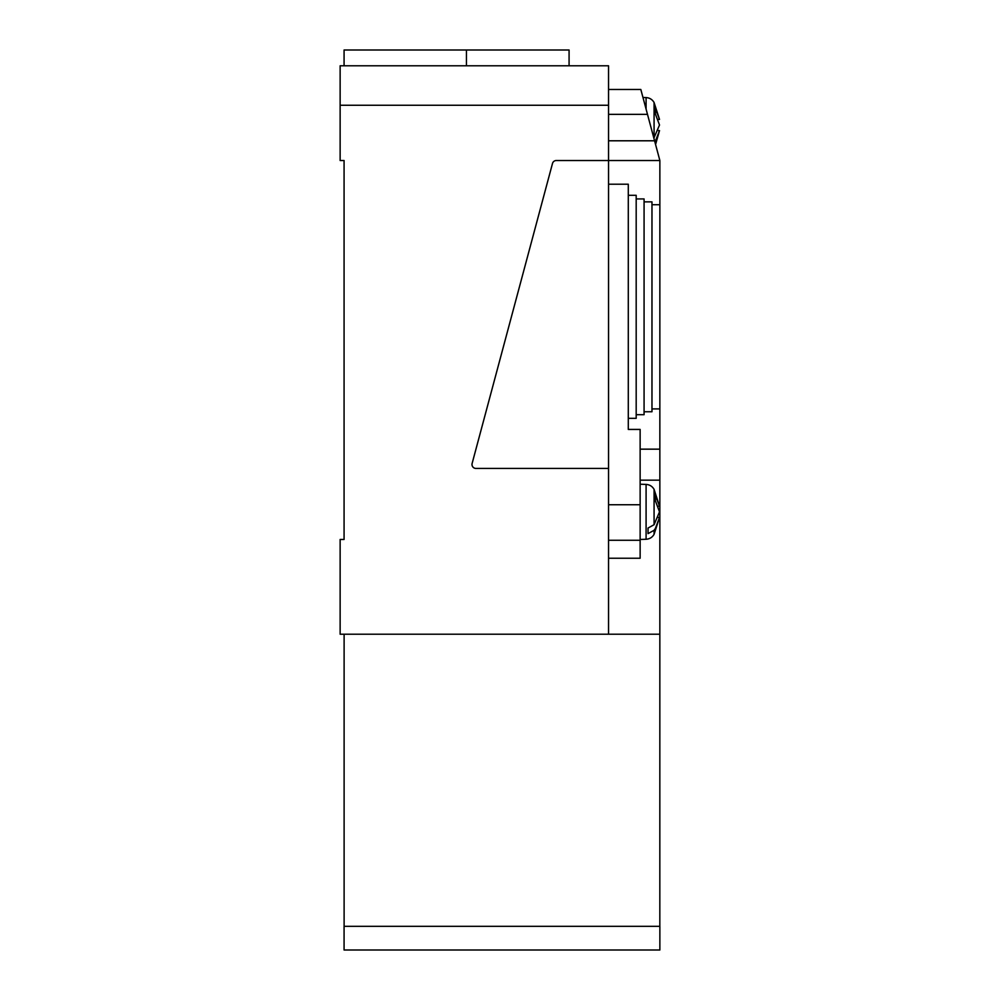 <?xml version="1.0" encoding="UTF-8"?>
<svg xmlns="http://www.w3.org/2000/svg" width="1000" height="1000" viewBox="0 0 1000 1000"><rect width="100%" height="100%" fill="white"/><g stroke="black" fill="none" stroke-linecap="round" stroke-linejoin="round"><path stroke-width="1.5" d="M658.138 517.425L659.513 517.425L655.387 528.425L654.075 530.3L648.025 533.625L648.025 528.05L654.075 524.712L659.513 511.838L655.387 500.838L655.387 495.262L659.513 506.262L658.138 506.262M653.863 138.125L659.513 125L655.387 114L655.387 108.425L659.513 119.412L658.138 119.412M654.963 142.225L659.513 130.588L658.138 130.588M648.025 533.625L648.025 528.05M659.862 950L344.075 950L344.075 926.312L659.862 926.312L659.862 950M659.825 926.312L659.862 160.525L654.575 140.787L658.175 154.213L655.575 144.5L659.513 130.588M651.975 408.913L659.862 408.913M651.975 204.725L659.862 204.725M644.075 201.863L651.975 201.863L651.975 411.763L644.075 411.763M636.188 198.938L644.075 198.938L644.075 414.7L636.188 414.7M628.288 195.312L636.188 195.312L636.188 418.325L628.288 418.325M608.55 184.213L628.288 184.213L628.288 429.425L640.138 429.425L640.138 558.237L608.55 558.237M608.55 140.787L654.575 140.787L640.825 89.475L608.55 89.475L640.138 89.475M659.825 634.212L608.55 634.212L608.55 468.425L475.938 468.425A3.95 3.95 0 0 1 472.125 463.45L552.5 163.45A3.95 3.95 0 0 1 556.312 160.525L659.862 160.525M344.113 926.312L344.113 634.212M608.55 540.262L640.138 540.262L608.55 540.262M608.55 634.212L340.138 634.212L340.138 539.475L344.075 539.475L344.075 160.525L340.138 160.525L340.138 105.262L608.55 105.262L608.55 468.425M608.55 105.262L608.55 65.788L569.075 65.788L569.075 50L466.45 50L466.45 65.788M340.138 105.262L340.138 65.788L344.075 65.788L344.075 50L466.45 50M659.513 506.262L654.075 489.35L654.075 524.712M654.075 530.3L654.075 534.338L659.513 517.425M659.513 119.412L654.075 102.5L654.075 137.875M654.075 489.35C652.275 486.3 649.613 484.65 646.087 484.412L646.087 539.263C649.613 539.025 652.275 537.388 654.075 534.338M654.075 102.5C652.275 99.45 649.613 97.812 646.087 97.575L646.087 109.1M640.138 480.163L659.862 480.163M640.138 449.162L659.862 449.162M608.55 504.738L640.138 504.738M608.55 114.338L647.487 114.338M646.087 539.263L640.138 539.475M646.087 484.412L640.138 484.212M646.087 97.575L642.975 97.463M340.138 65.788L608.55 65.788"/></g></svg>
